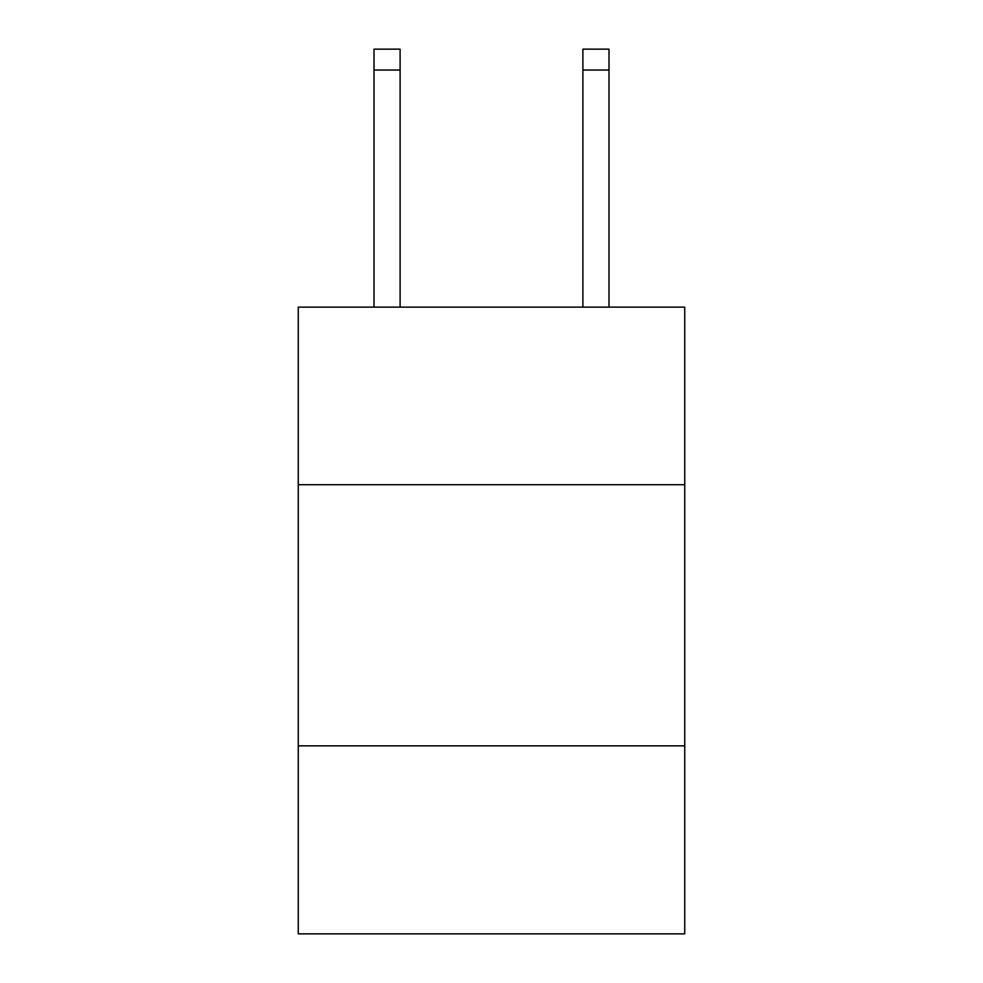 <?xml version="1.0" encoding="UTF-8"?>
<svg xmlns="http://www.w3.org/2000/svg" width="983" height="983" viewBox="0 0 983 983"><rect width="100%" height="100%" fill="white"/><g stroke="black" fill="none" stroke-linecap="round" stroke-linejoin="round"><path stroke-width="1.47" d="M684.733 484.705L684.733 307.138L298.267 307.138L298.267 484.705L684.733 484.705L684.733 933.85L298.267 933.85L298.267 484.705M684.733 745.839L298.267 745.839M400.106 307.138L400.106 70.039L373.995 70.039L373.995 49.15L400.106 49.15L400.106 70.039M373.995 307.138L373.995 70.039M609.005 307.138L609.005 49.15L582.894 49.15L582.894 307.138M582.894 70.039L609.005 70.039"/></g></svg>
